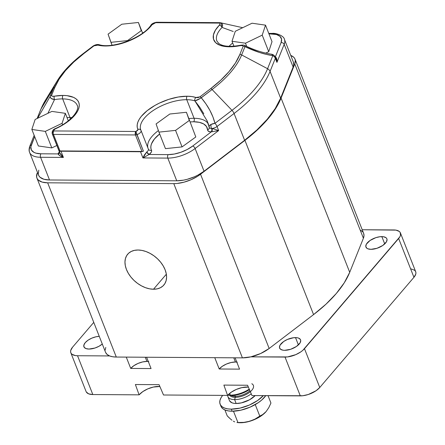 <?xml version="1.0" encoding="UTF-8"?>
<svg xmlns="http://www.w3.org/2000/svg" width="445" height="445" viewBox="0 0 445 445"><rect width="100%" height="100%" fill="white"/><g stroke="black" fill="none" stroke-linecap="round" stroke-linejoin="round"><path stroke-width="0.67" d="M153.497 289.233L166.347 274.198L153.497 289.233L157.118 288.883L160.306 287.787L162.931 285.996L164.9 283.576L166.13 280.623L166.58 277.241L166.23 273.569L165.095 269.748L163.215 265.915L160.667 262.233L157.547 258.829L153.976 255.842L150.082 253.383L146.027 251.547L141.966 250.413L138.045 250.012A23.763 15.909 40.5 0 1 161.479 263.284A23.763 15.909 40.5 0 1 163.832 285.061A23.763 15.909 40.5 0 1 153.497 289.233A23.763 15.909 40.5 0 1 130.068 275.956A23.763 15.909 40.5 0 1 127.709 254.178A23.763 15.909 40.5 0 1 138.045 250.012L134.423 250.363L131.236 251.453L128.611 253.244L126.641 255.664L125.412 258.623L124.962 261.999L125.312 265.671L126.447 269.498L128.327 273.325L130.875 277.012L133.995 280.411L137.566 283.398L141.46 285.857L145.515 287.693L149.576 288.833L153.497 289.233M228.864 417.51L227.239 415.891L224.892 409.928L227.239 415.891L230.432 418.951L228.864 417.51M231.934 420.186L230.432 418.951L231.934 420.186M234.682 421.888L233.358 421.17L234.682 421.888M236.951 422.522L238.576 422.667A19.853 9.167 -21.5 0 0 240.322 422.75L236.951 422.522L237.936 422.522L233.475 411.191L237.936 422.522L240.322 422.75A19.853 9.167 -21.5 0 0 265.776 411.953A19.853 9.167 -21.5 0 0 265.826 411.898M220.637 405.178A25.015 11.548 -21.5 0 0 220.937 406.257A25.015 11.548 -21.5 0 0 232.14 411.213L231.322 409.15A25.015 11.548 158.5 0 1 220.125 404.188A25.015 11.548 158.5 0 1 222.65 395.382L221.093 397.652L219.986 400.305L219.774 402.758L220.475 404.917L222.055 406.697L224.458 408.021L227.59 408.849L231.322 409.15L232.14 411.213L228.402 410.913L225.27 410.084L222.873 408.76L221.287 406.98M381.849 236.618A11.258 5.195 158.5 0 1 386.889 238.848A11.258 5.195 158.5 0 1 382.494 245.662A11.258 5.195 158.5 0 1 370.985 249.328L376.987 248.288L382.795 245.462L386.455 241.791L387.05 239.488L386.733 238.52L386.021 237.719L383.534 236.751L379.963 236.729L375.847 237.652L370.04 240.484L366.38 244.155L365.79 246.452L366.814 248.227L367.893 248.822L370.985 249.328A11.258 5.195 158.5 0 1 365.946 247.097A11.258 5.195 158.5 0 1 370.34 240.283A11.258 5.195 158.5 0 1 381.849 236.618L384.725 243.916L381.849 236.618M102.289 344.024A11.258 5.195 158.5 0 1 88.967 349.058L94.963 348.023L98.99 346.282L102.317 344.002M295.519 337.61A11.258 5.195 158.5 0 1 300.564 339.841A11.258 5.195 158.5 0 1 296.164 346.655A11.258 5.195 158.5 0 1 284.655 350.321L290.657 349.286L296.465 346.455L300.125 342.784L300.72 340.486L300.403 339.513L298.612 338.117L297.204 337.744L293.633 337.722L287.459 339.429L283.71 341.482L280.05 345.148L279.46 347.45L280.483 349.219L282.976 350.187L284.655 350.321A11.258 5.195 158.5 0 1 279.616 348.09A11.258 5.195 158.5 0 1 284.01 341.276A11.258 5.195 158.5 0 1 295.519 337.61L298.395 344.908L295.519 337.61M237.291 362.152L235.422 362.007A12.505 5.774 -21.5 0 0 219.213 369L214.757 357.685L219.213 369L239.555 369.133L235.099 357.813L239.555 369.133L219.213 369L222.3 366.302L226.461 364.027L231.072 362.519L235.422 362.007L233.77 357.808L235.422 362.007A12.505 5.774 -21.5 0 1 236.779 362.085M148.291 361.512A12.505 5.774 -21.5 0 0 146.933 361.435A12.505 5.774 -21.5 0 0 130.724 368.432L126.269 357.113L130.724 368.432L151.066 368.56L146.611 357.246L151.066 368.56L130.724 368.432L133.811 365.734L137.972 363.454L142.584 361.946L146.933 361.435L145.281 357.235L146.933 361.435L148.802 361.585M57.255 80.801A102.289 47.231 -21.5 0 0 53.344 88.499L50.207 96.315A2.503 2.036 21.9 0 1 51.592 95.419L51.692 95.959L52.326 96.237L54.273 96.192A2.503 0.918 80.4 0 0 54.507 99.613A2.503 0.918 -99.6 0 1 54.273 96.192C52.555 96.509 51.664 96.254 51.592 95.419A2.503 2.036 -158.1 0 0 50.207 96.315C49.99 98.022 51.425 99.124 54.507 99.613L47.899 113.325L54.507 99.613A32.518 15.013 158.5 0 1 62.673 98.907L69.993 117.486A32.518 15.013 -21.5 0 0 67.028 117.575A32.518 15.013 158.5 0 1 69.993 117.486A2.503 1.457 -89.6 0 1 70.227 119.188M140.965 130.352L140.809 129.984A32.518 15.013 158.5 0 1 153.508 110.299A32.518 15.013 158.5 0 1 186.761 99.708L194.081 118.287A32.518 15.013 -21.5 0 0 188.908 118.57M158.409 130.569A32.518 15.013 -21.5 0 0 147.935 148.007M206.858 120.222L209.206 127.409A5.001 2.308 -21.5 0 0 211.447 128.416A5.001 2.909 -89.6 0 1 211.058 124.439L209.3 125.79L209.133 127.081A5.001 2.308 -21.5 0 0 209.206 127.42A5.001 2.308 -21.5 0 0 211.447 128.416A5.001 2.308 -21.5 0 0 211.597 128.41L212.132 128.421A5.001 2.308 -21.5 0 0 217.038 126.497L234.07 113.503A124.572 57.522 -21.5 0 0 270.07 71.384L275.322 58.312A5.001 2.308 -21.5 0 0 275.372 57.299A5.001 2.308 158.5 0 1 275.322 58.312A5.001 4.066 -158.1 0 0 272.824 55.631A5.001 4.066 21.9 0 1 275.322 58.312L276.929 62.383L276.184 59.357L276.929 62.383L284.183 44.322A2.503 2.036 -158.1 0 0 281.068 42.67L281.546 39.143L279.966 36.329L276.478 34.504L268.936 33.837L271.433 33.848A22.011 10.163 158.5 0 1 281.068 42.67L275.349 56.904A2.503 1.513 -88.2 0 1 275.249 57.005A2.503 1.513 91.8 0 0 275.349 56.904L275.666 57.055C276.757 58.173 277.174 59.947 276.929 62.383L284.183 44.322A24.514 11.32 -21.5 0 0 284.399 39.294M271.628 54.229L271.122 54.173L272.09 54.501L272.824 55.631A5.001 2.425 -82.1 0 0 271.383 54.173M50.101 96.871L51.119 98.428L54.507 99.613A32.518 15.013 158.5 0 1 62.673 98.907A2.503 1.457 -89.6 0 1 63.068 95.43A35.022 16.17 -21.5 0 0 54.273 96.192L63.068 95.43L67.011 95.664L73.503 97.349L75.923 98.773L77.714 100.537L78.837 102.611L79.277 104.948L79.015 107.501L78.07 110.221L76.445 113.041L71.339 118.759L64.124 124.183L55.408 128.85A35.022 16.17 -21.5 0 0 79.015 107.501A35.022 16.17 -21.5 0 0 63.068 95.43A2.503 1.457 90.4 0 0 62.673 98.907A32.518 15.013 158.5 0 1 77.397 105.815M59.747 152.813L63.407 157.424L60.971 151.228A5.001 2.308 158.5 0 1 59.013 150.649L52.504 134.134A2.503 2.169 -46.5 0 1 53.878 130.947L135.853 131.475L143.423 151.194A5.001 2.308 158.5 0 1 140.503 151.745L141.961 151.467A2.503 1.157 -21.5 0 0 143.423 151.194L136.921 134.679A2.503 1.157 158.5 0 1 135.458 134.952L141.961 151.467L59.992 150.938L59.013 150.649A2.503 1.157 -21.5 0 0 59.992 150.938L53.483 134.423L59.992 150.938L141.961 151.467L135.458 134.952L136.921 134.679L135.853 131.475L135.458 134.952L53.483 134.423A2.503 1.157 158.5 0 1 52.504 134.134A5.001 2.308 158.5 0 1 52.226 133.722A5.001 2.308 -21.5 0 0 52.504 134.134A2.503 1.157 -21.5 0 0 53.483 134.423A2.503 1.457 -89.6 0 1 53.878 130.947A2.503 1.157 158.5 0 1 55.408 128.85L53.934 129.934L53.878 130.947A2.503 1.457 90.4 0 0 53.483 134.423L135.458 134.952A2.503 1.457 -89.6 0 1 135.853 131.475L53.878 130.947A2.503 2.169 133.5 0 0 52.504 134.134L59.013 150.649L59.808 151.078L140.503 151.745L142.94 157.936L149.086 154.498L168.199 154.621L149.086 154.498L142.94 157.936L146.761 151.951L149.086 154.498L151.256 152.218L151.628 151.128L150.883 148.252L150.888 146.127L151.489 143.841L154.409 139.001L159.666 133.934A30.015 13.862 -21.5 0 0 151.472 150.182A2.503 2.219 -26.1 0 1 148.419 149.225A2.503 2.219 153.9 0 0 151.472 150.182A7.504 3.465 158.5 0 1 149.086 154.498A2.503 1.096 53.8 0 1 146.761 151.951A5.001 2.308 -21.5 0 0 148.385 149.153A5.001 2.308 -21.5 0 0 148.352 149.069L141.093 130.652M194.081 118.287A2.503 1.457 -89.6 0 1 193.686 121.763A2.503 1.457 90.4 0 0 194.081 118.287A32.518 15.013 158.5 0 1 208.138 123.716A32.518 15.013 -21.5 0 0 194.081 118.287L186.761 99.708A32.518 15.013 158.5 0 1 194.91 100.893A2.503 1.941 -71.5 0 1 195.934 97.505A35.022 16.17 -21.5 0 0 187.156 96.231A2.503 1.457 90.4 0 0 186.761 99.708A2.503 1.457 -89.6 0 1 187.156 96.231A35.022 16.17 -21.5 0 0 150.849 107.968A35.022 16.17 -21.5 0 0 137.905 129.384A2.503 2.219 -26.1 0 1 140.959 130.335L140.564 129.795M251.809 383.735A12.822 5.919 158.5 0 1 250.084 391.911A12.822 5.919 158.5 0 1 235.272 397.341A1.001 0.584 90.4 0 0 235.233 396.339A12.321 5.69 -21.5 0 0 249.929 390.732A12.321 5.69 -21.5 0 1 235.233 396.339L234.799 395.249L235.233 396.339A1.001 0.584 -89.6 0 1 235.272 397.341A12.822 5.919 158.5 0 1 229.865 395.405M230.332 395.132A18.595 8.583 158.5 0 1 227.979 394.976A18.595 8.583 -21.5 0 0 230.332 395.132L229.581 393.463L230.332 395.132A18.595 8.583 -21.5 0 0 249.244 389.141A18.595 8.583 158.5 0 1 230.332 395.132L231.406 395.477L230.332 395.132M249.439 389.598A17.26 7.971 -21.5 0 1 231.406 395.477L227.879 395.082A17.26 7.971 -21.5 0 0 231.406 395.477L234.304 395.31L240.612 393.886L243.771 392.69L249.517 389.547M231.189 395.477A12.321 5.69 -21.5 0 0 235.233 396.339M234.626 399.616L235.272 397.341L234.626 399.616A15.008 6.931 158.5 0 1 227.907 396.645A15.008 6.931 158.5 0 1 227.679 395.31A15.008 6.931 -21.5 0 0 234.626 399.616L236.156 403.498L234.626 399.616A15.008 6.931 -21.5 0 0 251.253 393.825A15.008 6.931 158.5 0 1 234.626 399.616M227.907 396.645L229.436 400.522A15.008 6.931 -21.5 0 0 236.156 403.498A15.008 6.931 -21.5 0 0 255.163 395.594L249.523 399.799L241.374 402.881L236.156 403.498L233.914 403.32L232.034 402.825L229.642 400.962M255.246 404.577L259.785 416.103L254.991 419.101L249.623 421.282L243.877 422.372L237.936 422.522L243.877 422.372L249.623 421.282L254.991 419.101L259.785 416.103L255.246 404.577M266.127 411.558L268.763 407.687L270.938 403.053L268.035 395.672L270.938 403.053L268.763 407.687L266.127 411.558L263.09 414.328L259.785 416.103L263.09 414.328L265.776 411.953M265.76 395.661L261.805 399.972L258.384 402.614L250.057 407.169L240.84 410.19L232.14 411.213A25.015 11.548 -21.5 0 0 265.76 395.661M250.34 391.7A12.822 5.919 158.5 0 1 235.272 397.341M265.515 25.154L262.216 35.149L245.462 43.204L232.001 41.268L235.294 31.272L252.048 23.212L265.515 25.154L272.017 41.669L268.724 51.664L265.715 53.111L268.724 51.664L262.216 35.149L268.724 51.664L272.017 41.669L265.515 25.154L252.048 23.212L235.294 31.272L232.001 41.268L233.948 46.213L232.001 41.268L245.462 43.204L246.73 46.425L245.462 43.204L262.216 35.149L265.515 25.154M232.674 42.981A32.518 15.013 -21.5 0 0 229.053 46.33M233.208 31.489L222.049 27.418L233.208 31.489M93.088 46.146A2.503 1.163 52.7 0 1 93.266 45.924A2.503 1.163 52.7 0 1 93.967 45.852L97.928 45.123A35.022 16.17 -21.5 0 0 151.99 24.787L155.672 22.689L219.24 23.096A2.503 1.457 -89.6 0 1 220.069 22.662A2.503 1.457 -89.6 0 1 220.331 22.706A2.503 1.457 90.4 0 0 220.064 22.662A2.503 1.457 90.4 0 0 219.24 23.096C220.397 23.413 220.42 24.119 219.307 25.22A35.022 16.17 -21.5 0 0 240.267 45.64A2.503 0.79 -101.5 0 1 240.589 45.257C230.065 47.12 222.784 46.502 218.74 43.41L216.876 41.001A32.518 15.013 158.5 0 1 222.049 27.418L221.048 22.79M141.282 30.666L127.543 40.595L110.933 42.336L108.063 34.154L121.797 24.225L138.406 22.478L141.282 30.666L138.406 22.478L142.611 33.153L138.406 22.478L121.797 24.225L108.063 34.154L112.057 45.184L110.933 42.336L127.543 40.595L127.748 41.118L127.543 40.595L141.282 30.666M186.427 112.268L169.818 114.015L156.078 123.944L158.954 132.126L175.564 130.385L189.297 120.456L186.427 112.268L195.806 136.971L182.066 146.9L165.457 148.641L158.954 132.126L165.457 148.641L182.066 146.9L175.564 130.385L182.066 146.9L195.806 136.971L186.427 112.268L169.818 114.015L156.078 123.944L158.954 132.126L175.564 130.385L189.297 120.456L186.427 112.268M45.312 131.392L62.066 123.332L65.359 113.336L51.898 111.4L35.144 119.46L31.845 129.456L45.312 131.392L51.815 147.907L38.353 145.971L31.845 129.456L38.353 145.971L51.815 147.907L45.312 131.392L62.066 123.332L62.617 124.739L62.066 123.332L65.359 113.336L51.898 111.4L35.144 119.46L31.845 129.456L45.312 131.392M151.99 24.787L147.629 29.565L141.783 34.148L134.791 38.27L127.059 41.68L119.049 44.188L111.222 45.646L104.047 45.963L97.928 45.123A2.503 1.869 -75.5 0 1 99.368 44.761A2.503 1.869 104.5 0 0 97.928 45.123L95.541 45.151L93.967 45.852A2.503 1.163 -127.3 0 0 93.266 45.924C95.603 44.589 97.639 44.205 99.368 44.761C112.574 49.011 142.639 37.753 150.788 25.371A2.503 1.786 36.4 0 1 151.99 24.787A2.503 1.786 -143.6 0 0 150.788 25.371C151.6 23.852 153.508 22.812 156.501 22.25A2.503 1.457 -89.6 0 1 156.762 22.294M276.189 59.369L275.372 57.299C274.576 55.519 273.252 54.479 271.411 54.179C262.706 52.827 253.806 49.929 244.722 45.473C244.333 45.023 242.948 44.951 240.578 45.257A2.503 0.79 78.5 0 0 240.267 45.64L232.379 46.708L225.37 46.547L219.663 45.162L215.625 42.642L213.5 39.154L213.422 34.905L215.402 30.16L219.307 25.22A2.503 1.552 44.2 0 1 222.049 27.418A2.503 1.552 -135.8 0 0 219.307 25.22L220.125 23.874L219.969 23.329L219.24 23.096L155.672 22.689A2.503 1.457 -89.6 0 1 156.501 22.25A2.503 1.457 90.4 0 0 155.672 22.689L153.753 23.279L152.095 24.653M216.971 41.229A32.518 15.013 158.5 0 1 222.049 27.418L222.684 24.909L221.794 23.112M141.065 130.563A5.001 2.308 158.5 0 1 141.065 130.569A5.001 2.308 158.5 0 1 136.921 134.679A5.001 2.308 -21.5 0 0 141.065 130.569A5.001 2.308 -21.5 0 0 141.032 130.491A2.503 2.219 153.9 0 0 140.97 130.352A2.503 2.219 153.9 0 0 137.905 129.384A2.503 1.157 158.5 0 1 135.853 131.475L137.911 129.89L137.216 127.137L137.221 124.656L137.922 121.991L139.302 119.199L141.338 116.34L147.173 110.666L154.938 105.437L159.349 103.129L168.755 99.368L178.295 97.004L187.156 96.231L191.878 96.565L196.751 97.666L198.298 97.566L199.911 96.865L210.73 88.611L220.714 80.234L229.003 71.645L235.411 63.045L239.777 54.629L243.115 46.325L239.777 54.629A2.503 2.036 21.9 0 1 241.646 54.941A2.503 2.036 -158.1 0 0 239.777 54.629A100.52 46.413 158.5 0 1 210.73 88.611A2.503 1.163 52.7 0 1 212.087 89.523A2.503 1.163 -127.3 0 0 210.73 88.611L199.911 96.865A2.503 1.163 52.7 0 1 201.268 97.778A2.503 1.163 -127.3 0 0 199.911 96.865L195.934 97.505A2.503 1.941 108.5 0 0 194.91 100.893C196.557 100.514 198.676 99.48 201.268 97.778L212.087 89.523A102.289 47.231 -21.5 0 0 241.646 54.941L244.984 46.642A2.503 2.036 -158.1 0 0 243.115 46.325L242.709 45.613L240.267 45.64C242.063 45.251 243.014 45.479 243.115 46.325A2.503 2.036 21.9 0 1 244.984 46.642L244.817 45.54M244.989 45.713L244.706 45.468L244.984 46.642C254.929 51.386 264.208 54.385 272.824 55.631L266.321 54.396L259.402 52.454L244.984 46.642L241.646 54.941A102.289 47.231 158.5 0 1 212.087 89.523L200.445 98.328L194.91 100.893L207.125 120.884L208.638 124.728M209.133 127.081A5.001 2.091 -13.7 0 1 209.005 126.764A5.001 2.091 -13.7 0 1 211.058 124.439A5.001 2.091 -13.7 0 1 214.963 123.326A5.001 2.325 52.7 0 1 217.038 126.497L234.07 113.503L244.617 140.281A124.572 57.522 -21.5 0 0 280.617 98.167L270.07 71.384L275.322 58.312L276.929 62.383L276.829 59.396L275.666 57.055A2.503 1.507 -74.2 0 1 275.355 57.26L275.666 57.055L275.349 56.904A7.504 3.465 158.5 0 0 275.199 56.899A7.504 3.465 158.5 0 1 275.349 56.904L281.068 42.67A2.503 2.036 21.9 0 1 284.183 44.322L293.127 67.034L280.617 98.167L270.07 71.384A5.001 4.066 -158.1 0 0 267.573 68.708L241.646 54.941L267.573 68.708L272.824 55.631L267.573 68.708A123.104 56.843 158.5 0 1 231.995 110.327L212.087 89.523L231.995 110.327A123.104 56.843 -21.5 0 0 267.573 68.708A5.001 4.066 21.9 0 1 270.07 71.384A124.572 57.522 158.5 0 1 234.07 113.503A5.001 2.325 -127.3 0 0 231.995 110.327L214.963 123.326C212.766 114.565 208.199 106.055 201.268 97.778L205.985 103.952L209.895 110.371L212.91 116.879L214.963 123.326L231.995 110.327A5.001 2.325 52.7 0 1 234.07 113.503L244.617 140.281L204.06 171.23L195.116 148.519A2.503 1.163 -127.3 0 0 192.724 146.021L211.269 131.87A7.504 3.465 158.5 0 1 207.576 129.873L207.57 129.812A30.015 13.862 -21.5 0 0 193.686 121.763L189.998 121.919M220.331 22.706L221.771 23.101M151.061 26.088L151.311 25.665M83.782 53.623L93.967 45.852L83.782 53.623A2.503 1.163 -127.3 0 0 83.082 53.695A2.503 1.163 52.7 0 1 83.782 53.623L73.803 62L65.51 70.588L59.107 79.188L54.735 87.604A100.52 46.413 158.5 0 1 83.782 53.623M50.207 96.315L37.63 118.259L50.207 96.315L53.344 88.499L40.951 109.092A5.001 4.066 -158.1 0 0 40.718 109.565L45.624 99.891A123.104 56.843 -21.5 0 0 40.951 109.092L53.344 88.499A2.503 2.036 21.9 0 1 54.735 87.604A2.503 2.036 -158.1 0 0 53.344 88.499A102.289 47.231 158.5 0 1 57.221 80.851A102.289 47.231 158.5 0 1 82.903 53.917M51.592 95.419L54.735 87.604L51.592 95.419M140.759 129.857A32.518 15.013 158.5 0 1 153.625 110.221A32.518 15.013 158.5 0 1 186.761 99.708A32.518 15.013 158.5 0 1 194.91 100.893L199.749 107.217L203.799 113.798M209.206 127.409L209.261 127.659A2.503 2.192 -3 0 1 207.57 129.812A2.503 2.192 177 0 0 209.261 127.654L209.256 127.62M209.261 127.693A2.503 2.192 -3.5 0 1 207.576 129.873A2.503 2.192 176.5 0 0 209.261 127.693M29.631 152.485A24.514 11.32 -21.5 0 0 40.578 157.274L63.407 157.424L60.971 151.228L140.503 151.745L142.94 157.936L167.804 158.097A2.503 1.457 -89.6 0 1 168.199 154.621L174.301 154.037L180.854 152.279L187.206 149.514L192.724 146.021A22.011 10.163 158.5 0 1 168.199 154.621A2.503 1.457 90.4 0 0 167.804 158.097A24.514 11.32 -21.5 0 0 195.116 148.519L218.64 130.569L211.792 131.781L212.132 128.421L218.64 130.569L217.038 126.497A5.001 2.325 -127.3 0 0 214.963 123.326L211.058 124.439A5.001 2.909 90.4 0 0 211.447 128.416A5.001 2.308 -21.5 0 0 211.597 128.41A2.503 1.396 -91 0 1 211.269 131.87A2.503 1.396 89 0 0 211.597 128.41L212.132 128.421A2.503 0.985 -87.4 0 1 211.792 131.781L209.779 131.753L207.871 130.724L206.486 126.497L203.677 123.949L199.316 122.336L193.686 121.763M68.302 120.806L65.359 113.336L68.302 120.806M56.854 145.482L51.815 147.907L56.854 145.482M40.712 109.576A5.001 4.066 21.9 0 1 40.951 109.092L37.185 118.476L40.951 109.092A123.104 56.843 158.5 0 1 45.657 99.83M55.408 128.85L55.191 128.633C52.855 129.64 51.865 131.336 52.226 133.722L59.758 152.852L60.676 154.487L63.407 157.424C60.487 156.34 58.701 155.166 58.05 153.909L40.973 153.798A22.011 10.163 158.5 0 1 31.339 144.981A2.503 2.036 -158.1 0 0 29.837 146.099C28.925 148.68 28.853 150.783 29.604 152.418L38.548 175.124A24.514 11.32 -21.5 0 0 49.523 179.986L40.578 157.274A2.503 1.457 -89.6 0 1 40.973 153.798A2.503 1.457 90.4 0 0 40.578 157.274A24.514 11.32 158.5 0 1 29.604 152.418A24.514 11.32 158.5 0 1 29.848 147.456A2.503 2.036 21.9 0 1 29.832 146.11A2.503 2.036 21.9 0 1 31.339 144.981L34.682 136.654L30.838 146.811L31.395 150.021L33.965 152.368L35.928 153.147L40.973 153.798L58.05 153.909L59.78 151.628M71.962 117.552A32.518 15.013 -21.5 0 0 69.993 117.486L62.673 98.907A32.518 15.013 158.5 0 1 77.235 105.348C80.083 109.915 70.627 122.114 55.191 128.633M59.747 152.819L59.602 152.657A2.503 2.064 19 0 1 58.05 153.909L59.636 152.54M140.97 130.352L148.385 149.147A5.001 2.308 -21.5 0 1 146.761 151.951L144.352 155.027L142.94 157.936L167.804 158.097L176.748 180.804A24.514 11.32 -21.5 0 0 204.06 171.23L195.116 148.519L218.64 130.569L217.038 126.497A5.001 2.308 158.5 0 1 212.132 128.421L218.64 130.569L211.269 131.87L192.724 146.021A2.503 1.163 52.7 0 1 195.116 148.519A24.514 11.32 158.5 0 1 167.804 158.097L176.748 180.804L49.523 179.986L40.578 157.274L63.407 157.424L60.114 155.878L58.05 153.909A7.504 3.465 158.5 0 1 59.407 151.962M272.273 33.414A2.503 1.457 90.4 0 0 271.433 33.848A2.503 1.457 -89.6 0 1 272.262 33.414L268.758 33.392M293.361 62.039L293.683 64.992L293.127 67.034A24.514 11.32 -21.5 0 0 293.372 62.066L284.427 39.36A24.514 11.32 158.5 0 1 284.183 44.322L293.127 67.034L280.617 98.167L275.199 108.591L267.267 119.249L256.993 129.895L244.617 140.281L204.06 171.23L197.914 175.119L194.454 176.782L187.178 179.329L183.546 180.158L176.748 180.804L49.523 179.986L43.905 179.257L40.022 177.221L38.86 175.775L38.259 174.09L38.793 170.162M36.913 178.056L105.543 352.29A24.013 11.086 -21.5 0 0 109.631 355.939A24.013 11.086 -21.5 0 0 116.295 357.046L47.66 182.812A24.013 11.086 158.5 0 1 36.913 178.056A24.013 11.086 158.5 0 1 37.152 173.188L36.623 177.038L37.213 178.69L38.353 180.108L42.158 182.1L47.66 182.812L173.784 183.629L177.004 183.479L183.996 182.183L191.128 179.685L197.68 176.231L200.539 174.245L244.934 140.364L257.355 129.94L267.673 119.254L275.639 108.552L281.079 98.084L294.774 64.002L295.296 60.158L294.707 58.506L293.572 57.088L290.757 55.425A24.013 11.086 158.5 0 1 295.013 59.14A24.013 11.086 158.5 0 1 294.774 64.002L363.404 238.236L349.714 272.318L281.079 98.084A125.073 57.75 158.5 0 1 244.934 140.364L313.569 314.604L269.169 348.48L200.539 174.245A24.013 11.086 158.5 0 1 173.784 183.629L242.414 357.863L116.295 357.046L47.66 182.812L173.784 183.629L242.414 357.863A24.013 11.086 -21.5 0 0 250.885 356.851A24.013 11.086 -21.5 0 0 269.169 348.48L200.539 174.245L244.934 140.364L313.569 314.604A125.073 57.75 -21.5 0 0 349.714 272.318L281.079 98.084L294.774 64.002L363.404 238.236A24.013 11.086 -21.5 0 0 363.643 233.375L295.013 59.14M105.643 352.523L107.15 354.487L109.631 355.939L112.663 356.757L116.295 357.046L242.414 357.863L250.885 356.851L260.648 353.525L269.169 348.48L313.569 314.604L325.99 304.174L336.303 293.489L344.274 282.786L349.714 272.318L363.404 238.236L364.01 235.533L363.548 233.141M411.219 268.936L414.534 270.226L415.485 271.294L415.908 272.59L415.78 274.059L413.939 277.313L398.648 238.498L413.939 277.313L319.76 387.489L304.475 348.674A15.008 6.931 158.5 0 1 285.022 357.074L300.308 395.883A15.008 6.931 -21.5 0 0 319.76 387.489L304.475 348.674L398.648 238.498A15.008 6.931 158.5 0 0 400.411 232.919A15.008 6.931 158.5 0 0 393.692 229.948L362.213 229.742L395.933 230.126L399.248 231.417L400.2 232.485L400.494 235.249L399.827 236.846L302.822 350.326L300.77 351.912L295.775 354.648L287.542 356.923L250.885 356.851L285.022 357.074L300.308 395.883L251.998 395.572L247.576 385.248L223.874 385.092L227.59 395.41L163.51 394.999L159.088 384.675L135.391 384.524L139.101 394.843L92.821 394.543L77.536 355.733L75.294 355.555L71.973 354.259L71.022 353.197L70.605 351.9L70.727 350.426L72.574 347.178L93.767 322.386L72.574 347.178A15.008 6.931 158.5 0 0 70.816 352.757L86.102 391.567A15.008 6.931 -21.5 0 0 92.821 394.543L77.536 355.733A15.008 6.931 158.5 0 1 70.816 352.757M362.92 232.101L360.912 230.382M109.631 355.939L77.536 355.733L109.631 355.939M105.782 347.428L105.181 350.132M99.268 336.353L95.914 336.809L91.765 338.167L88.021 340.214L85.245 342.644L83.86 345.081L84.083 347.156L85.874 348.552L88.967 349.058A11.258 5.195 158.5 0 1 83.927 346.827A11.258 5.195 158.5 0 1 88.06 340.191A11.258 5.195 158.5 0 1 99.268 336.353M86.313 392.006L88.7 393.87L92.821 394.543L139.101 394.843A15.008 6.931 -21.5 0 1 159.872 386.51L153.325 387.061L147.796 388.874L142.801 391.606L139.101 394.843L135.391 384.524L159.088 384.675L163.51 394.999L227.59 395.41A15.008 6.931 -21.5 0 1 248.36 387.078L241.813 387.634L236.284 389.442L231.289 392.178L227.59 395.41L223.874 385.092L247.576 385.248L251.998 395.572L302.828 395.733L308.313 394.498L316.061 390.727L319.76 387.489L413.939 277.313A15.008 6.931 -21.5 0 0 415.697 271.734L400.411 232.919M263.307 395.644L257.572 400.55L249.244 405.106L240.027 408.121L231.322 409.15A25.015 11.548 158.5 0 0 263.307 395.644M266.049 411.642L261.154 415.925L254.546 419.54L247.231 421.938L243.654 422.555L238.509 422.661M220.937 406.257L220.125 404.188M242.725 27.696L220.069 22.662L156.501 22.25M45.624 99.891L57.221 80.851C62.951 71.55 71.573 62.5 83.082 53.695L93.266 45.924M284.427 39.36C284.066 35.689 275.366 32.791 272.262 33.414M142.428 32.691L143.312 32.63M40.718 109.565L37.124 118.504M29.832 146.11L34.165 135.33"/></g></svg>
